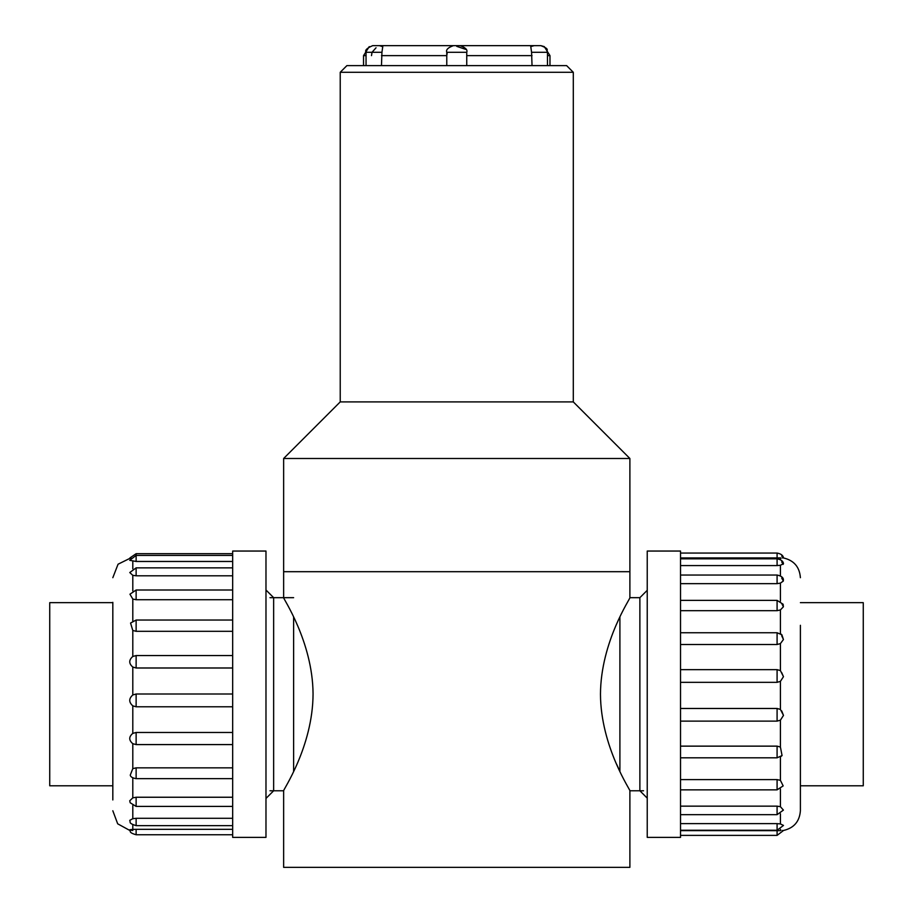 <?xml version="1.0" encoding="UTF-8"?>
<svg xmlns="http://www.w3.org/2000/svg" width="913" height="913" viewBox="0 0 913 913"><rect width="100%" height="100%" fill="white"/><g stroke="black" fill="none" stroke-linecap="round" stroke-linejoin="round"><path stroke-width="1.37" d="M269.986 597.673L283.635 597.673L283.635 571.698L629.89 571.698L629.89 458.497L283.635 458.497L283.635 571.698L629.89 571.698L629.89 597.673C631.066 597.513 600.72 641.325 600.469 694.222C600.708 747.039 631.123 791.103 629.89 790.772L639.876 790.772L639.876 597.673L647.237 590.312M283.635 458.497L340.229 401.903L573.296 401.903L629.89 458.497M573.296 401.903L573.296 72.287L340.229 72.287L340.229 401.903M340.229 72.287L346.894 65.622L566.631 65.622L573.296 72.287M381.474 65.622L381.942 52.303L366.045 52.303L366.045 65.622M547.48 65.622L547.48 52.303L531.571 52.303L532.039 65.622M373.531 45.65L539.994 45.65M531.571 52.303L530.761 46.586L534.162 45.65L540.827 45.65L534.162 45.65M465.676 49.359L456.762 46.358M447.267 52.303L446.788 55.636L381.474 55.636M381.942 52.303L382.764 46.586L381.543 46.358M376.03 47.784L372.025 52.303L371.5 55.636M456.762 45.65L453.43 45.65L456.762 45.65M376.03 45.65L372.698 45.65L376.03 45.65M293.621 771.451L293.621 616.994M293.621 597.673L273.649 597.673L273.649 790.772L265.98 798.441M619.904 616.994L619.904 771.451L616.56 764.124M647.237 586.842L647.237 551.053L680.527 551.053L680.527 837.381L647.237 837.381L647.237 586.842M800.393 625.302L800.393 810.516L800.393 625.302M680.527 682.331L777.089 682.331L780.41 681.383L783.468 676.693L780.41 670.587L777.089 669.651L680.527 669.651M680.527 708.477L777.089 708.477L780.41 709.412L783.48 715.404L780.41 720.186L777.089 721.122L777.089 708.477M680.527 721.122L777.089 721.122M680.527 746.138L777.089 746.138L780.41 747.017L782.064 755.576L780.41 756.888M777.089 757.733L777.089 746.138M680.527 779.611L777.089 779.611L780.41 780.341L783.171 785.899L777.089 789.848L777.089 779.611M680.527 806.156L777.089 806.156L780.41 806.693L783.411 810.093L777.089 814.658L777.089 806.156M680.527 823.629L777.089 823.629L780.41 823.937L783.491 825.432L777.089 830.259L777.089 823.629M680.527 830.625L780.41 830.659C784.472 830.499 784.472 830.465 780.41 830.568M680.527 835.384L777.089 835.384L777.089 830.625M680.527 557.923L777.089 557.923L777.089 553.061L680.527 553.061M780.41 557.786C784.472 557.946 784.472 557.98 780.41 557.877L777.089 557.923M680.527 565.581L777.089 565.581L777.089 558.836L680.527 558.836M777.089 558.836C781.06 559.543 783.194 561.153 783.491 563.652L780.41 565.273L777.089 565.581M680.527 583.658L777.089 583.658L777.089 575.042L680.527 575.042M777.089 575.042C781.14 575.886 783.24 577.404 783.4 579.584L783.308 581.079L780.41 583.11L777.089 583.658M680.527 610.694L777.089 610.694L777.089 600.366L680.527 600.366M777.089 600.366L783.137 604.258L783.388 606.803L780.41 609.941L777.089 610.694M680.527 644.498L777.089 644.498L777.089 632.743L680.527 632.743M780.41 633.668L781.893 634.797L783.434 639.534L780.41 643.608L777.089 644.498M777.089 682.331L777.089 669.651M800.393 577.689C799.583 566.939 793.922 560.354 783.4 557.934L781.699 556.108M265.98 551.053L265.98 837.381L232.678 837.381L232.678 551.053L265.98 551.053M232.678 818.299L136.128 818.299L132.796 818.699L129.749 820.353L130.182 821.985L129.749 820.353M232.678 797.243L136.128 797.243L136.128 806.419L232.678 806.419M129.737 800.758L130.182 802.767L129.737 800.758L132.796 797.871L136.128 797.243M232.678 767.844L136.128 767.844L136.128 778.652L232.678 778.652M136.128 778.652C132.522 778.059 130.559 776.883 130.251 775.126L132.796 768.643L136.128 767.844M232.678 744.574L136.128 744.574L132.796 743.696L136.128 744.574M232.678 732.477L136.128 732.477L136.128 744.586L232.678 744.586M232.678 706.788L136.128 706.788L132.796 705.852C128.733 702.211 128.733 698.582 132.796 694.964L136.128 694.006L136.128 706.788M132.796 768.643L132.796 743.696C128.733 740.215 128.733 736.78 132.796 733.39L136.128 732.477M232.678 694.006L136.128 694.006M232.678 667.985L136.128 667.985L132.796 667.061C128.733 663.557 128.733 660.031 132.796 656.47L136.128 655.557L136.128 667.985M232.678 655.557L136.128 655.557M232.678 631.305L136.128 631.305L132.796 630.472L130.559 623.043L136.128 620.041L136.128 631.305M232.678 599.727L136.128 599.727L132.796 599.042L129.943 594.203L136.128 590.003L136.128 599.727M232.678 575.795L136.128 575.795L132.796 575.327L129.772 572.542L136.128 567.863L136.128 575.795M232.678 561.472L136.128 561.472L129.714 560.297L136.128 555.424L136.128 561.472M232.678 553.689L136.128 553.689L136.128 555.424L232.678 555.424M232.678 829.312L136.128 829.312L136.128 834.744L232.678 834.744M132.796 830.499C128.733 830.02 128.733 829.666 132.796 829.438L136.128 829.312M136.128 818.299L136.128 825.637L232.678 825.637M112.824 799.948L112.824 602.329M130.182 831.092L129.772 829.757L130.182 831.092C129.931 832.359 131.906 833.58 136.128 834.744M112.824 602.66L49.736 602.66L49.736 785.785L112.824 785.785M800.393 785.785L863.264 785.785L863.264 602.66L800.393 602.66M283.635 597.673C282.459 597.387 312.714 641.462 313.056 693.812C312.954 746.88 282.391 791.092 283.635 790.772L273.649 790.772M269.986 790.772L283.635 790.772L283.635 867.35L629.89 867.35L629.89 790.772L643.539 790.772M549.98 65.622L549.98 55.636L547.48 55.636M366.045 55.636L363.534 55.636L363.534 65.622M532.039 55.636L466.748 55.636M466.691 52.303L446.777 52.303L446.777 65.622M780.41 709.412L780.41 681.383M780.41 747.017L780.41 720.186M780.41 780.341L780.41 756.923M780.41 806.693L780.41 788.946M780.41 823.937L780.41 813.768M780.41 830.659L780.41 829.369M780.41 559.726L780.41 557.877M780.41 575.932L780.41 565.273M780.41 601.256L780.41 583.11M780.41 633.645L780.41 609.941M780.41 670.587L780.41 643.608M781.699 710.907L783.48 715.404M781.699 561.883L783.16 564.371M781.699 578.089L783.308 581.079M781.699 603.413L783.388 606.803M781.699 635.802L783.434 639.534M781.699 672.63L783.468 676.693M132.796 805.528L132.796 818.699M132.796 777.762L132.796 797.871M132.796 705.852L132.796 733.39M132.796 667.061L132.796 694.964M132.796 630.472L132.796 656.47M132.796 599.042L132.796 620.931M132.796 575.327L132.796 590.894M132.796 561.244L132.796 568.765M132.796 824.747L132.796 829.438M549.98 55.636L544.274 46.609L540.827 45.65C550.756 49.439 545.689 49.987 547.48 52.303M363.534 55.636L369.251 46.609M460.095 45.65C465.504 47.567 467.718 49.781 466.748 52.303L466.748 65.622M382.764 46.586L379.351 45.65M366.045 52.303C364.641 50.363 366.866 48.149 372.698 45.65M446.777 52.303C445.795 49.781 448.021 47.567 453.43 45.65M273.649 597.673L265.98 590.003M629.89 597.673L639.876 597.673L629.89 597.673M639.876 790.772L647.237 798.133M680.527 757.813L777.089 757.813L782.064 755.576M680.527 789.848L777.089 789.848M680.527 814.658L777.089 814.658M680.527 830.259L777.089 830.259M783.4 830.499C793.922 828.091 799.583 821.506 800.393 810.755M783.502 830.488L777.089 835.384M783.514 557.957C783.16 555.424 781.026 553.792 777.089 553.061M781.893 634.797L777.089 632.743M232.678 620.041L136.128 620.041M232.678 590.003L136.128 590.003M232.678 567.863L136.128 567.863M129.931 830.522L117.686 823.811L112.824 810.755M131.038 557.797L118.062 564.211L112.824 577.689M130.182 802.767L136.128 806.419M129.931 557.923L136.128 553.689M130.182 821.985C129.635 823.035 131.62 824.256 136.128 825.637"/></g></svg>
